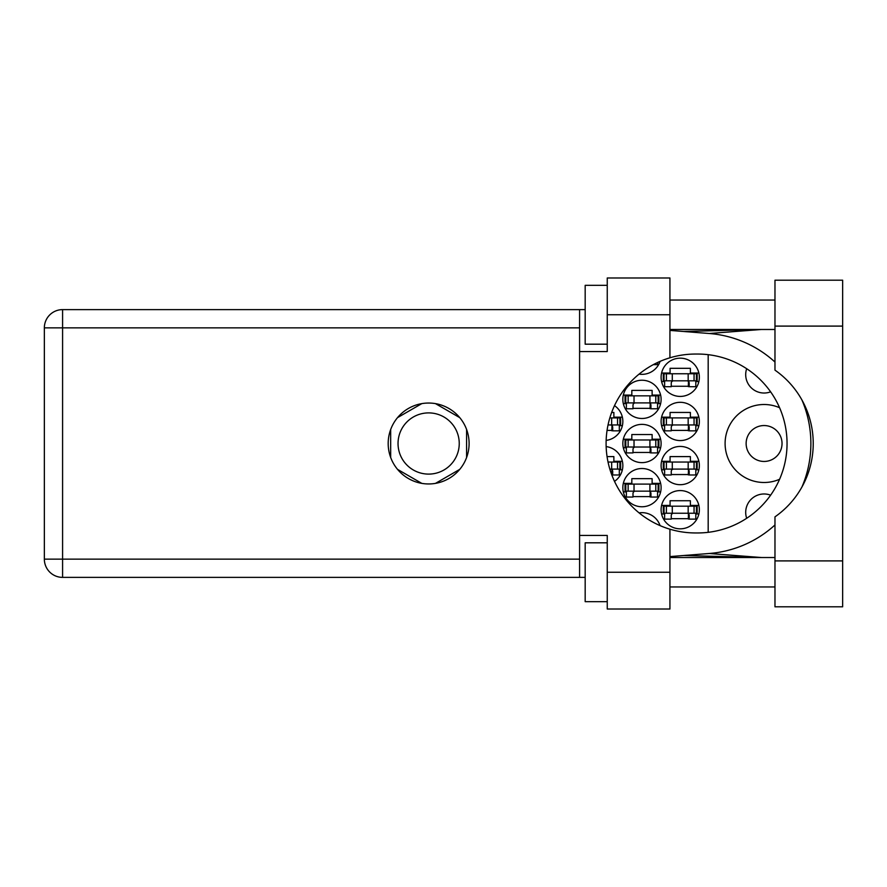 <?xml version="1.0" encoding="UTF-8"?>
<svg xmlns="http://www.w3.org/2000/svg" width="887" height="887" viewBox="0 0 887 887"><rect width="100%" height="100%" fill="white"/><g stroke="black" fill="none" stroke-linecap="round" stroke-linejoin="round"><path stroke-width="1.33" d="M779.584 407.721A38.984 38.984 0 0 0 725.1 443.5A38.984 38.984 0 0 0 779.584 479.279M746.677 518.285A18.394 18.394 0 0 1 770.615 495.168M746.133 443.5A17.951 17.951 0 0 0 764.084 461.451A17.951 17.951 0 0 0 782.035 443.5A17.951 17.951 0 0 0 764.084 425.549A17.951 17.951 0 0 0 746.133 443.5M770.615 391.832A18.394 18.394 0 0 1 746.677 368.715M661.103 509.703A19.126 19.126 0 0 0 680.229 528.829A19.126 19.126 0 0 0 699.355 509.703A19.126 19.126 0 0 0 680.229 490.578A19.126 19.126 0 0 0 661.103 509.703M661.103 465.564A19.126 19.126 0 0 0 680.229 484.69A19.126 19.126 0 0 0 699.355 465.564A19.126 19.126 0 0 0 680.229 446.438A19.126 19.126 0 0 0 661.103 465.564M614.491 481.375A19.126 19.126 0 0 0 606.131 446.593M661.103 421.436A19.126 19.126 0 0 0 680.229 440.562A19.126 19.126 0 0 0 699.355 421.436A19.126 19.126 0 0 0 680.229 402.31A19.126 19.126 0 0 0 661.103 421.436M606.131 440.407A19.126 19.126 0 0 0 614.491 405.625M661.103 377.297A19.126 19.126 0 0 0 680.229 396.422A19.126 19.126 0 0 0 699.355 377.297A19.126 19.126 0 0 0 680.229 358.171A19.126 19.126 0 0 0 661.103 377.297M622.84 487.639A19.126 19.126 0 0 0 641.966 506.765A19.126 19.126 0 0 0 661.103 487.639A19.126 19.126 0 0 0 641.966 468.513A19.126 19.126 0 0 0 622.84 487.639M622.84 443.5A19.126 19.126 0 0 0 641.966 462.626A19.126 19.126 0 0 0 661.103 443.5A19.126 19.126 0 0 0 641.966 424.374A19.126 19.126 0 0 0 622.84 443.5M622.84 399.361A19.126 19.126 0 0 0 641.966 418.487A19.126 19.126 0 0 0 661.103 399.361A19.126 19.126 0 0 0 641.966 380.235A19.126 19.126 0 0 0 622.84 399.361M639.05 374.126A19.126 19.126 0 0 0 660.083 361.364M398.041 443.5A30.601 30.601 0 0 0 428.643 474.101A30.601 30.601 0 0 0 459.244 443.5A30.601 30.601 0 0 0 428.643 412.898A30.601 30.601 0 0 0 398.041 443.5M671.248 518.684L689.199 518.684M698.867 505.435L690.374 505.435L690.374 500.734L670.073 500.734L670.073 505.435L661.58 505.435M671.248 474.545L689.199 474.545M698.867 461.307L690.374 461.307L690.374 456.594L670.073 456.594L670.073 461.307L661.58 461.307M611.631 474.545L612.695 474.545M622.364 461.307L613.871 461.307L613.871 456.594L607.041 456.594M671.248 430.406L689.199 430.406M698.867 417.167L690.374 417.167L690.374 412.455L670.073 412.455L670.073 417.167L661.58 417.167M607.041 430.406L612.695 430.406M622.364 417.167L613.871 417.167L613.871 412.455L611.631 412.455M671.248 386.266L689.199 386.266M698.867 373.028L690.374 373.028L690.374 368.316L670.073 368.316L670.073 373.028L661.58 373.028M632.996 496.609L650.947 496.609M660.615 483.371L652.122 483.371L652.122 478.658L631.821 478.658L631.821 483.371L623.328 483.371M632.996 452.47L650.947 452.47M660.615 439.231L652.122 439.231L652.122 434.53L631.821 434.53L631.821 439.231L623.328 439.231M632.996 408.342L650.947 408.342M660.615 395.092L652.122 395.092L652.122 390.391L631.821 390.391L631.821 395.092L623.328 395.092M661.58 513.972L664.629 513.972M695.818 513.972L698.867 513.972M661.58 469.833L664.629 469.833M695.818 469.833L698.867 469.833M619.314 469.833L622.364 469.833M661.58 425.693L664.629 425.693M695.818 425.693L698.867 425.693M619.314 425.693L622.364 425.693M661.58 381.565L664.629 381.565M695.818 381.565L698.867 381.565M623.328 491.908L626.377 491.908M657.566 491.908L660.615 491.908M623.328 447.769L626.377 447.769M657.566 447.769L660.615 447.769M623.328 403.629L626.377 403.629M657.566 403.629L660.615 403.629M421.791 403.629L397.531 417.633M459.743 417.633L435.495 403.629M466.595 457.504L466.595 429.496M435.495 483.371L459.743 469.367M397.531 469.367L421.791 483.371M390.679 429.496L390.679 457.504M660.083 525.636A19.126 19.126 0 0 0 639.05 512.874M708.181 354.678L708.181 532.322M664.041 380.822L697.149 380.822L697.149 373.76L663.31 373.76L663.31 380.822L664.041 380.822L664.041 373.76M696.406 380.822L696.406 373.76M695.818 380.822L695.818 386.71L689.199 386.71L689.199 383.184A2.351 2.351 0 0 0 686.848 380.822M664.629 380.822L664.629 386.71L671.248 386.71L671.248 383.184A2.351 2.351 0 0 1 673.599 380.822M688.5 380.822L688.312 386.643M688.889 381.199L688.622 386.266M774.972 560.906L774.972 516.855A89.454 89.454 0 0 0 774.972 370.145L774.972 280.192L842.65 280.192L842.65 606.808L774.972 606.808L774.972 560.906L842.65 560.906M607.251 601.663L585.176 601.663L585.176 542.811L607.251 542.811M607.251 344.189L585.176 344.189L585.176 285.337L607.251 285.337M428.643 403.042A40.458 40.458 0 0 0 388.184 443.5A40.458 40.458 0 0 0 428.643 483.958A40.458 40.458 0 0 0 469.101 443.5A40.458 40.458 0 0 0 428.643 403.042M774.972 300.05L669.929 300.05M774.972 329.476L669.929 329.476M774.972 557.524L669.929 557.524M774.972 586.95L669.929 586.95M607.251 609.014L607.251 572.237L669.929 572.237L669.929 609.014L607.251 609.014M607.251 314.763L607.251 277.986L669.929 277.986L669.929 314.763L607.251 314.763L607.251 351.551L579.588 351.551L579.588 535.449L607.251 535.449L607.251 572.237M669.929 314.763L669.929 357.794A89.454 89.454 0 0 0 669.929 529.206L669.929 572.237M585.176 577.382L62.589 577.382A18.239 18.239 0 0 1 44.35 559.143L44.35 327.857A18.239 18.239 0 0 1 62.589 309.618L579.588 309.618L579.588 351.551M585.176 309.618L579.588 309.618M579.588 535.449L579.588 577.382M669.929 357.794A89.454 89.454 0 0 1 695.53 354.046L697.592 354.046A89.454 89.454 0 0 1 787.046 443.5A89.454 89.454 0 0 1 697.592 532.954L695.53 532.954A89.454 89.454 0 0 1 669.929 529.206M669.929 556.592L709.19 553.499A110.343 110.343 0 0 0 774.972 524.96M801.97 486.93A110.343 110.343 0 0 0 801.97 400.07M774.972 362.04A110.343 110.343 0 0 0 709.19 333.501L669.929 330.407M761.501 557.524L709.19 553.499M709.19 333.501L761.501 329.476M657.566 362.506L657.566 364.646L653.298 364.646M625.79 402.898L658.886 402.898L658.886 395.835L625.047 395.835L625.047 402.898L625.79 402.898L625.79 395.835M658.154 402.898L658.154 395.835M657.566 402.898L657.566 408.774L650.947 408.774L650.947 405.248A2.351 2.351 0 0 0 648.597 402.898M626.377 402.898L626.377 408.774L632.996 408.774L632.996 405.248A2.351 2.351 0 0 1 635.347 402.898M650.249 402.898L650.06 408.707M650.637 403.263L650.371 408.342M625.79 447.026L658.886 447.026L658.886 439.974L625.047 439.974L625.047 447.026L625.79 447.026L625.79 439.974M658.154 447.026L658.154 439.974M657.566 447.026L657.566 452.913L650.947 452.913L650.947 449.387A2.351 2.351 0 0 0 648.597 447.026M626.377 447.026L626.377 452.913L632.996 452.913L632.996 449.387A2.351 2.351 0 0 1 635.347 447.026M650.249 447.026L650.06 452.847M650.637 447.403L650.371 452.47M625.79 491.165L658.886 491.165L658.886 484.102L625.047 484.102L625.047 491.165L625.79 491.165L625.79 484.102M658.154 491.165L658.154 484.102M657.566 491.165L657.566 497.053L650.947 497.053L650.947 493.527A2.351 2.351 0 0 0 648.597 491.165M626.377 491.165L626.377 497.053L632.996 497.053L632.996 493.527A2.351 2.351 0 0 1 635.347 491.165M650.249 491.165L650.06 496.986M650.637 491.542L650.371 496.609M608.016 424.962L620.634 424.962L620.634 417.899L609.812 417.899M619.902 424.962L619.902 417.899M619.314 424.962L619.314 430.849L612.695 430.849L612.695 427.312A2.351 2.351 0 0 0 610.345 424.962M611.997 424.962L611.808 430.783M612.385 425.339L612.119 430.406M664.041 424.962L697.149 424.962L697.149 417.899L663.31 417.899L663.31 424.962L664.041 424.962L664.041 417.899M696.406 424.962L696.406 417.899M695.818 424.962L695.818 430.849L689.199 430.849L689.199 427.312A2.351 2.351 0 0 0 686.848 424.962M664.629 424.962L664.629 430.849L671.248 430.849L671.248 427.312A2.351 2.351 0 0 1 673.599 424.962M688.5 424.962L688.312 430.783M688.889 425.339L688.622 430.406M609.812 469.101L620.634 469.101L620.634 462.038L608.016 462.038M619.902 469.101L619.902 462.038M619.314 469.101L619.314 474.988L612.695 474.988L612.695 471.452A2.351 2.351 0 0 0 610.345 469.101M611.997 469.101L611.808 474.922M612.385 469.478L612.119 474.545M664.041 469.101L697.149 469.101L697.149 462.038L663.31 462.038L663.31 469.101L664.041 469.101L664.041 462.038M696.406 469.101L696.406 462.038M695.818 469.101L695.818 474.988L689.199 474.988L689.199 471.452A2.351 2.351 0 0 0 686.848 469.101M664.629 469.101L664.629 474.988L671.248 474.988L671.248 471.452A2.351 2.351 0 0 1 673.599 469.101M688.5 469.101L688.312 474.922M688.889 469.478L688.622 474.545M664.041 513.24L697.149 513.24L697.149 506.178L663.31 506.178L663.31 513.24L664.041 513.24L664.041 506.178M696.406 513.24L696.406 506.178M695.818 513.24L695.818 519.117L689.199 519.117L689.199 515.591A2.351 2.351 0 0 0 686.848 513.24M664.629 513.24L664.629 519.117L671.248 519.117L671.248 515.591A2.351 2.351 0 0 1 673.599 513.24M688.5 513.24L688.312 519.05M688.889 513.617L688.622 518.684M688.168 380.822L688.168 373.76M694.055 380.822L694.055 373.76M672.279 380.822L672.279 373.76M666.403 380.822L666.403 373.76M579.588 327.857L62.589 327.857L62.589 559.143L579.588 559.143M62.589 577.382L62.589 559.143L44.35 559.143A18.239 18.239 0 0 0 62.589 577.382M44.35 327.857L62.589 327.857L62.589 309.618M774.972 326.094L842.65 326.094M649.916 402.898L649.916 395.835M655.792 402.898L655.792 395.835M634.028 402.898L634.028 395.835M628.14 402.898L628.14 395.835M649.916 447.026L649.916 439.974M655.792 447.026L655.792 439.974M634.028 447.026L634.028 439.974M628.14 447.026L628.14 439.974M649.916 491.165L649.916 484.102M655.792 491.165L655.792 484.102M634.028 491.165L634.028 484.102M628.14 491.165L628.14 484.102M611.664 424.962L611.664 417.899M617.54 424.962L617.54 417.899M688.168 424.962L688.168 417.899M694.055 424.962L694.055 417.899M672.279 424.962L672.279 417.899M666.403 424.962L666.403 417.899M611.664 469.101L611.664 462.038M617.54 469.101L617.54 462.038M688.168 469.101L688.168 462.038M694.055 469.101L694.055 462.038M672.279 469.101L672.279 462.038M666.403 469.101L666.403 462.038M688.168 513.24L688.168 506.178M694.055 513.24L694.055 506.178M672.279 513.24L672.279 506.178M666.403 513.24L666.403 506.178M683.766 555.506L760.292 557.524M683.766 331.494L760.292 329.476"/></g></svg>
